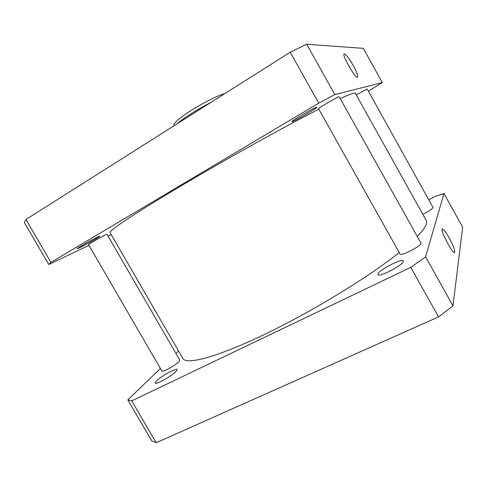 <?xml version="1.0" encoding="UTF-8"?>
<svg xmlns="http://www.w3.org/2000/svg" width="487" height="487" viewBox="0 0 487 487"><rect width="100%" height="100%" fill="white"/><g stroke="black" fill="none" stroke-linecap="round" stroke-linejoin="round"><path stroke-width="0.73" d="M449.075 237.662C453.403 245.795 455.266 250.775 454.657 252.595C452.776 254.543 439.755 229.578 442.293 228.933C443.45 228.866 445.708 231.775 449.075 237.662M353.13 65.386C356.685 71.973 358.164 75.905 357.561 77.183C355.833 79.418 341.661 54.836 344.139 53.868C345.752 53.978 348.747 57.819 353.13 65.386M222.194 95.269L223.326 93.991L224.665 93.705M178.93 361.671C175.454 365.36 162.214 372.689 161.921 371.1L88.512 244.602C87.824 244.498 101.065 236.925 105.527 234.874L107.006 234.314L179.837 360.161L178.93 361.671M356.259 94.922L367.186 89.03L433.101 207.614C432.018 209.173 428.597 211.407 422.85 214.317M421.133 243.354C420.604 246.367 400.649 256.564 400.119 254.123L318.589 108.711C317.615 108.485 337.138 97.071 339.159 96.694L421.133 243.354M292.31 121.61L291.81 121.677C290.593 121.385 313.707 107.883 316.58 107.219L316.964 107.189C317.901 107.639 295.7 120.618 292.31 121.61M79.247 247.962L77.165 248.754C76.295 248.607 92.439 239.379 97.984 236.852L99.865 236.158C100.596 236.372 85.091 245.247 79.247 247.962M48.797 264.496L24.35 222.608L25.939 219.509L290.197 52.219L306.713 44.25L363.308 48.353L382.338 82.595L334.849 94.575L318.742 103.147L50.946 262.371L48.797 264.496L88.944 245.345M108.096 236.201L111.255 234.697M368.391 91.197L382.338 82.595M417.469 236.378C424.962 228.446 427.86 223.07 426.155 220.246L355.321 93.248C354.968 92.378 350.001 94.143 340.431 98.538M318.839 109.155C284.365 126.723 225.067 159.718 179.319 186.917C133.444 214.177 108.571 231.002 110.038 232.591L182.85 358.462C186.168 365.122 216.125 357.616 263.911 334.715C311.589 311.893 368.945 276.866 399.237 252.552M50.946 262.371L25.939 219.509M318.742 103.147L290.197 52.219M334.849 94.575L306.713 44.25M377.985 273.84C379.543 269.67 402.244 258.067 403.199 260.995L403.181 261.659C402.195 265.634 378.594 277.724 377.906 274.644L377.985 273.84M156.491 380.919C161.087 376.159 176.604 367.594 177.122 369.536L175.996 371.49C171.728 376.122 155.609 385.065 155.201 383.032L156.491 380.919M127.819 399.9L151.713 440.845L156.175 442.75L438.55 316.915L452.989 305.873L462.65 227.125L443.967 193.509L425.601 256.886L410.778 267.363L131.746 400.874L127.819 399.9L160.406 368.489M175.971 353.489L178.54 351.011M428.828 199.713L435.317 196.407L443.967 193.509M131.746 400.874L156.175 442.75M410.778 267.363L438.55 316.915M425.601 256.886L452.989 305.873M176.909 123.935C182.321 118.883 197.625 109.161 210.993 102.361M223.265 94.009C215.357 96.663 200.595 104.328 189.321 111.608C178.029 119.12 172.885 123.875 173.877 125.859"/></g></svg>
